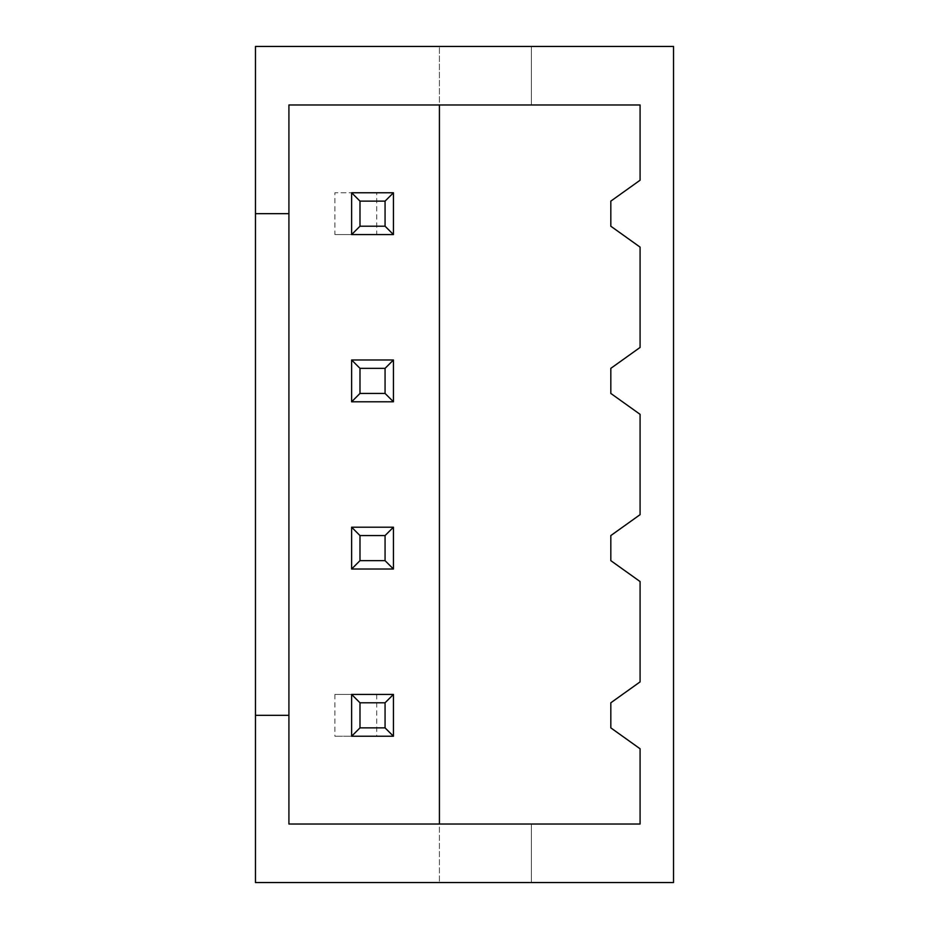 <?xml version="1.0" encoding="UTF-8"?>
<svg xmlns="http://www.w3.org/2000/svg" width="929" height="929" viewBox="0 0 929 929"><rect width="100%" height="100%" fill="white"/><g stroke="black" fill="none" stroke-linecap="round" stroke-linejoin="round"><path stroke-width="0.7" stroke-dasharray="4.64 3.48" d="M439.417 824.023L640.081 824.023L640.081 748.774L610.817 727.871L610.817 702.788L640.081 681.886L640.081 581.554L610.817 560.651L610.817 535.568L640.081 514.666L640.081 414.334L610.817 393.431L610.817 368.348L640.081 347.446L640.081 247.114L610.817 226.212L610.817 201.128L640.081 180.226L640.081 104.977L531.388 104.977L531.388 46.45L531.388 104.977L439.417 104.977L531.388 104.977L439.417 104.977L439.417 46.45L255.475 46.45L255.475 882.55L531.388 882.55L531.388 824.023L531.388 882.55L673.525 882.55L673.525 46.45L439.417 46.45L439.417 104.977L288.919 104.977L288.919 824.023L439.417 824.023L439.417 882.55L439.417 104.977M288.919 213.67L255.475 213.67M255.475 715.33L288.919 715.33M385.07 727.871L393.431 736.232L393.431 694.427L351.626 694.427L393.431 694.427L376.709 694.427L393.431 694.427L393.431 736.232L393.431 694.427L393.431 736.232L334.904 736.232L351.626 736.232L351.626 694.427L351.626 736.232L351.626 694.427L351.626 736.232L359.987 727.871L385.07 727.871L385.07 702.788L359.987 702.788L351.626 694.427L393.431 694.427L385.07 702.788M359.987 393.431L385.07 393.431L393.431 401.792L351.626 401.792L359.987 393.431L359.987 368.348L351.626 359.987L351.626 401.792L393.431 401.792L393.431 359.987L351.626 359.987L393.431 359.987L393.431 401.792L351.626 401.792L351.626 359.987L393.431 359.987L385.07 368.348L359.987 368.348M359.987 201.128L351.626 192.767L351.626 234.572L351.626 192.767L393.431 192.767L376.709 192.767L393.431 192.767L393.431 234.572L351.626 234.572L351.626 192.767L393.431 192.767L393.431 234.572L351.626 234.572L351.626 192.767L393.431 192.767L385.07 201.128L359.987 201.128L359.987 226.212L385.07 226.212L385.07 201.128M393.431 527.207L393.431 569.012L351.626 569.012L351.626 527.207L393.431 527.207L393.431 569.012L351.626 569.012L351.626 527.207L393.431 527.207L393.431 569.012L351.626 569.012L351.626 527.207L393.431 527.207L385.07 535.568L359.987 535.568L351.626 527.207M385.07 393.431L385.07 368.348M351.626 694.427L334.904 694.427L351.626 694.427L351.626 736.232M359.987 702.788L359.987 727.871M359.987 535.568L359.987 560.651L385.07 560.651L385.07 535.568M385.07 560.651L393.431 569.012M376.709 694.427L376.709 736.232M351.626 569.012L359.987 560.651M393.431 694.427L393.431 736.232M334.904 694.427L334.904 736.232M393.431 359.987L393.431 401.792M351.626 401.792L351.626 359.987M385.07 226.212L393.431 234.572L393.431 192.767L393.431 234.572L351.626 234.572L359.987 226.212M376.709 234.572L393.431 234.572L376.709 234.572L376.709 192.767M334.904 234.572L351.626 234.572L334.904 234.572L334.904 192.767L351.626 192.767L334.904 192.767M393.431 192.767L393.431 234.572M351.626 192.767L351.626 234.572"/><path stroke-width="1.39" d="M288.919 715.33L288.919 104.977L640.081 104.977L640.081 180.226L610.817 201.128L610.817 226.212L640.081 247.114L640.081 347.446L610.817 368.348L610.817 393.431L640.081 414.334L640.081 514.666L610.817 535.568L610.817 560.651L640.081 581.554L640.081 681.886L610.817 702.788L610.817 727.871L640.081 748.774L640.081 824.023L288.919 824.023L288.919 715.33L255.475 715.33L255.475 46.45L673.525 46.45L673.525 882.55L255.475 882.55L255.475 715.33M359.987 702.788L385.07 702.788L385.07 727.871L359.987 727.871L359.987 702.788L351.626 694.427L393.431 694.427L385.07 702.788M359.987 201.128L351.626 192.767L393.431 192.767L393.431 234.572L351.626 234.572L359.987 226.212L359.987 201.128L385.07 201.128L385.07 226.212L359.987 226.212M385.07 226.212L393.431 234.572M385.07 727.871L393.431 736.232L351.626 736.232L351.626 694.427M351.626 569.012L351.626 527.207L393.431 527.207L393.431 569.012L351.626 569.012L359.987 560.651L359.987 535.568L351.626 527.207M288.919 213.67L255.475 213.67M393.431 359.987L385.07 368.348L385.07 393.431L393.431 401.792L351.626 401.792L351.626 359.987L393.431 359.987L393.431 401.792M385.07 201.128L393.431 192.767M359.987 727.871L351.626 736.232M359.987 535.568L385.07 535.568L385.07 560.651L359.987 560.651M393.431 527.207L385.07 535.568M385.07 560.651L393.431 569.012M439.417 104.977L439.417 824.023M393.431 694.427L393.431 736.232M385.07 393.431L359.987 393.431L359.987 368.348L385.07 368.348M359.987 393.431L351.626 401.792M351.626 234.572L351.626 192.767M359.987 368.348L351.626 359.987"/></g></svg>
